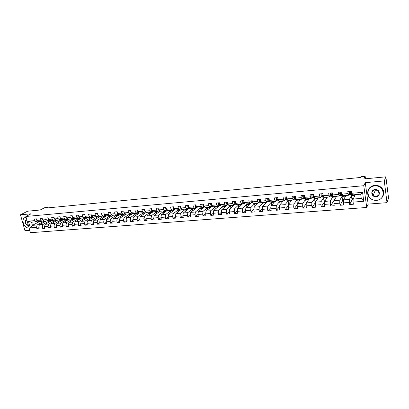 <?xml version="1.0" encoding="UTF-8"?>
<svg xmlns="http://www.w3.org/2000/svg" width="409" height="409" viewBox="0 0 409 409"><rect width="100%" height="100%" fill="white"/><g stroke="black" fill="none" stroke-linecap="round" stroke-linejoin="round"><path stroke-width="0.61" d="M387.011 202.654L388.55 198.145L385.886 176.831L384.276 180.901L365.278 182.675L363.78 185.706L366.715 207.465L368.151 204.117L387.011 202.654L384.276 180.901M363.78 185.706L25.859 216.473L30.445 232.706L366.715 207.465M25.859 216.473L31.089 213.8L20.45 214.791L24.975 230.681L29.77 230.308M20.45 214.791L27.607 211.208L40.179 210.001L44.832 207.614L47.332 207.373L45.977 208.069L360.508 177.48L360.922 176.703L365.14 176.294L363.78 178.953L385.886 176.831M355.401 194.648L353.131 199.071L361.259 198.406L360.687 194.198L352.543 194.894L351.842 193.263L351.541 191.131L347.798 191.458L348.1 193.59L342.159 194.101L341.852 191.979L338.161 192.307L338.468 194.418L332.609 194.924L332.297 192.818L328.662 193.14L328.974 195.236L323.197 195.737L322.88 193.646L319.291 193.963L319.613 196.044L313.918 196.54L313.591 194.464L310.053 194.776L310.38 196.841L304.761 197.327L304.429 195.267L300.942 195.574L301.275 197.629L295.733 198.104L295.395 196.064L291.954 196.366L292.292 198.406L286.827 198.876L286.484 196.847L283.089 197.143L283.437 199.168L278.043 199.633L277.568 199.163L277.645 199.996L278.882 200.926L277.46 200.85L276.591 200.088L276.208 199.106L276.571 197.966L277.737 197.864M351.842 193.263L362.553 192.342L363.765 201.264L353.085 202.118L353.381 204.234L349.654 204.526L352.809 198.421M37.689 221.039L36.283 221.79L31.529 222.194L28.415 221.177L30.302 227.854L36.513 227.358L36.963 228.963L39.172 228.789L38.727 227.179L42.28 226.898L42.73 228.513L44.964 228.34L44.52 226.719L48.114 226.433L48.559 228.058L50.818 227.879L50.373 226.254L54.014 225.962L54.453 227.598L56.739 227.419L56.299 225.778L59.975 225.487L60.414 227.133L62.725 226.949L62.286 225.303L66.002 225.006L66.447 226.658L68.784 226.479L68.344 224.817L72.102 224.521L72.541 226.182L74.903 225.998L74.469 224.331L78.272 224.03L78.707 225.702L81.094 225.512L80.66 223.835L84.51 223.529L84.944 225.216L87.362 225.027L86.928 223.34L90.818 223.028L91.253 224.72L93.697 224.531L93.262 222.833L97.204 222.516L97.633 224.224L100.108 224.03L99.678 222.322L103.661 222.005L104.085 223.718L106.591 223.524L106.161 221.806L110.19 221.484L110.619 223.207L113.15 223.007L112.726 221.279L116.8 220.957L117.225 222.69L119.786 222.491L119.367 220.753L123.492 220.42L123.912 222.169L126.504 221.964L126.084 220.216L130.256 219.884L130.675 221.637L133.298 221.433L132.884 219.674L137.107 219.336L137.521 221.105L140.18 220.896L139.766 219.127L144.04 218.784L144.454 220.563L147.138 220.354L146.729 218.57L151.054 218.222L151.463 220.016L154.183 219.802L153.779 218.007L158.155 217.66L158.564 219.459L161.315 219.244L160.911 217.44L165.348 217.087L165.747 218.897L168.539 218.682L168.135 216.862L172.624 216.504L173.022 218.329L175.844 218.109L175.446 216.279L179.991 215.916L180.389 217.752L183.247 217.532L182.854 215.691L187.455 215.323L187.849 217.169L190.742 216.944L190.349 215.093L195.011 214.72L195.4 216.581L198.329 216.351L197.941 214.485L202.659 214.112L203.043 215.983L206.013 215.753L205.63 213.871L210.405 213.493L210.788 215.379L213.795 215.144L213.416 213.253L218.253 212.864L218.631 214.766L221.678 214.526L221.3 212.624L226.203 212.23L226.576 214.142L229.664 213.902L229.291 211.985L234.255 211.591L234.628 213.513L237.752 213.268L237.384 211.341L242.414 210.942L242.782 212.879L245.942 212.629L245.579 210.686L250.681 210.282L251.039 212.23L254.25 211.98L253.887 210.027L259.055 209.612L259.413 211.576L262.66 211.325L262.307 209.352L267.542 208.938L267.895 210.916L271.187 210.655L270.835 208.672L276.141 208.253L276.489 210.241L279.828 209.981L279.485 207.987L284.863 207.557L285.201 209.561L288.585 209.296L288.248 207.286L293.698 206.852L294.035 208.871L297.461 208.605L297.128 206.576L302.655 206.136L302.987 208.171L306.464 207.9L306.131 205.86L311.735 205.415L312.062 207.46L315.584 207.184L315.262 205.134L320.942 204.679L321.264 206.744L324.838 206.463L324.521 204.393L330.283 203.933L330.595 206.013L334.219 205.732L333.908 203.646L339.751 203.181L340.058 205.272L343.729 204.986L343.427 202.884L349.352 202.414L349.654 204.526M28.415 221.177L34.637 220.635L34.187 219.019L36.401 218.825L36.851 220.446L40.414 220.139L39.964 218.508L42.199 218.314L42.648 219.945L46.253 219.633L45.803 217.997L48.068 217.798L48.513 219.439L52.158 219.127L51.708 217.481L53.998 217.276L54.443 218.927L58.124 218.611L57.679 216.954L59.995 216.75L60.44 218.411L64.162 218.089L63.722 216.422L66.059 216.218L66.503 217.89L70.271 217.562L69.827 215.886L72.194 215.676L72.638 217.358L76.447 217.031L76.008 215.344L78.4 215.134L78.84 216.821L82.695 216.489L82.255 214.797L84.678 214.582L85.113 216.284L89.009 215.947L88.574 214.239L91.028 214.025L91.463 215.732L95.404 215.395L94.97 213.677L97.449 213.457L97.884 215.18L101.872 214.837L101.437 213.109L103.947 212.89L104.377 214.618L108.416 214.27L107.986 212.532L110.522 212.312L110.951 214.05L115.031 213.697L114.607 211.949L117.173 211.724L117.603 213.478L121.734 213.12L121.309 211.361L123.907 211.136L124.331 212.9L128.513 212.537L128.089 210.768L130.722 210.533L131.141 212.312L135.374 211.944L134.955 210.165L137.618 209.929L138.032 211.714L142.317 211.346L141.903 209.551L144.597 209.316L145.011 211.116L149.346 210.737L148.932 208.933L151.657 208.697L152.071 210.502L156.458 210.124L156.049 208.309L158.81 208.069L159.219 209.889L163.661 209.505L163.252 207.675L166.049 207.429L166.453 209.265L170.952 208.876L170.548 207.036L173.38 206.785L173.779 208.631L178.334 208.237L177.935 206.387L180.798 206.136L181.197 207.992L185.809 207.593L185.415 205.727L188.314 205.471L188.713 207.343L193.38 206.939L192.987 205.062L195.926 204.807L196.315 206.688L201.044 206.279L200.655 204.388L203.631 204.127L204.019 206.018L208.81 205.609L208.426 203.708L211.438 203.442L211.821 205.349L216.673 204.929L216.295 203.012L219.347 202.746L219.725 204.664L224.643 204.239L224.265 202.312L227.358 202.041L227.731 203.973L232.711 203.544L232.338 201.606L235.472 201.33L235.845 203.273L240.886 202.838L240.518 200.885L243.692 200.604L244.061 202.567L249.173 202.123L248.81 200.159L252.026 199.873L252.389 201.847L257.568 201.402L257.21 199.418L260.467 199.132L260.824 201.121L266.075 200.666L265.722 198.672L269.025 198.38L269.378 200.379L274.695 199.924L274.347 197.915L277.696 197.619L278.043 199.633L279.025 201.146L284.398 200.686L285.426 199.474M342.159 194.101L342.9 195.712L348.816 195.211L349.547 193.871M352.44 194.658L352.016 194.485L349.409 199.377L343.499 199.858L345.963 195.451M349.179 194.541L349.981 194.474M348.816 195.211L348.1 193.59M349.352 202.414L349.409 199.377M343.427 202.884L343.499 199.858M332.609 194.924L333.391 196.519L339.225 196.023L340.002 194.715M342.568 195.41L339.828 200.159L334 200.64L336.653 196.243M339.618 195.359L340.446 195.287M339.225 196.023L338.468 194.418M339.751 203.181L339.828 200.159M333.908 203.646L334 200.64M323.197 195.737L324.015 197.317L329.766 196.831L330.59 195.538M333.182 196.09L330.385 200.937L324.634 201.407L327.471 197.026M330.191 196.167L331.05 196.095M329.766 196.831L328.974 195.236M330.283 203.933L330.385 200.937M324.521 204.393L324.634 201.407M313.918 196.54L314.766 198.104L320.441 197.624L321.305 196.351M323.994 197.286L321.07 201.698L315.4 202.164L318.412 197.792M320.891 196.959L321.776 196.887M320.441 197.624L319.613 196.044M320.942 204.679L321.07 201.698M315.262 205.134L315.4 202.164M304.761 197.327L305.646 198.881L311.244 198.406L312.149 197.148M314.961 198.089L311.883 202.45L306.295 202.91L309.475 198.554M311.719 197.746L312.634 197.67M311.244 198.406L310.38 196.841M311.735 205.415L311.883 202.45M306.131 205.86L306.295 202.91M295.733 198.104L296.653 199.643L302.174 199.178L303.12 197.936M306.07 198.846L302.824 203.196L297.307 203.646L300.656 199.306M302.675 198.518L303.616 198.437M302.174 199.178L301.275 197.629M302.655 206.136L302.824 203.196M297.128 206.576L297.307 203.646M286.827 198.876L287.778 200.4L293.222 199.935L294.214 198.713M296.044 198.631L295.508 197.716L294.879 197.89L295.15 197.547M297.297 199.592L293.887 203.927L288.447 204.372L291.954 200.047M293.754 199.28L294.72 199.198M293.222 199.935L292.292 198.406M293.698 206.852L293.887 203.927M288.248 207.286L288.447 204.372M288.642 200.328L285.068 204.648L279.705 205.088L283.371 200.773M284.95 200.037L285.942 199.95M284.398 200.686L283.437 199.168M284.863 207.557L285.068 204.648M279.485 207.987L279.705 205.088M269.378 200.379L270.39 201.877L275.692 201.427L276.755 200.226M280.099 201.054L276.372 205.364L271.075 205.793L274.894 201.494M276.264 200.778L277.282 200.691M275.692 201.427L274.695 199.924M276.141 208.253L276.372 205.364M270.835 208.672L271.075 205.793M260.824 201.121L261.867 202.603L267.097 202.158L268.197 200.967M269.357 200.267L269.219 199.858M271.668 201.77L267.788 206.064L262.563 206.494L266.535 202.21M267.696 201.509L268.733 201.422M267.097 202.158L266.075 200.666M267.542 208.938L267.788 206.064M262.307 209.352L262.563 206.494M252.389 201.847L253.457 203.319L258.621 202.879L259.756 201.698M263.345 202.481L259.321 206.76L254.163 207.184L258.278 202.91M259.24 202.235L260.303 202.143M258.621 202.879L257.568 201.402M259.055 209.612L259.321 206.76M253.887 210.027L254.163 207.184M244.061 202.567L245.16 204.025L250.252 203.59L251.423 202.419M255.129 203.176L250.962 207.445L245.875 207.859L250.129 203.6M250.896 202.946L251.98 202.854M250.252 203.59L249.173 202.123M250.681 210.282L250.962 207.445M245.579 210.686L245.875 207.859M235.845 203.273L236.969 204.72L241.995 204.296L243.197 203.13M247.021 203.866L242.716 208.12L237.695 208.534L242.747 203.646L243.764 203.559M241.995 204.296L240.886 202.838M242.414 210.942L242.716 208.12M237.384 211.341L237.695 208.534M227.731 203.973L228.882 205.41L233.846 204.986L235.083 203.835M239.014 204.546L234.577 208.789L229.618 209.193L234.822 204.321L235.656 204.249M233.846 204.986L232.711 203.544M234.255 211.591L234.577 208.789M229.291 211.985L229.618 209.193M219.725 204.664L220.901 206.09L225.804 205.671L227.067 204.526M231.111 205.221L226.54 209.444L221.647 209.848L227 204.991L227.655 204.935M225.804 205.671L224.643 204.239M226.203 212.23L226.54 209.444M221.3 212.624L221.647 209.848M211.821 205.349L213.023 206.76L217.859 206.346L219.158 205.211M223.304 205.885L218.605 210.098L213.774 210.492L219.275 205.65L219.751 205.609M217.859 206.346L216.673 204.929M218.253 212.864L218.605 210.098M213.416 213.253L213.774 210.492M204.019 206.018L205.246 207.419L210.022 207.015L211.346 205.885M215.594 206.54L210.773 210.737L206.003 211.131L211.949 206.279M210.022 207.015L208.81 205.609M210.405 213.493L210.773 210.737M205.63 213.871L206.003 211.131M196.315 206.688L197.567 208.074L202.281 207.675L203.636 206.55M207.982 207.189L203.043 211.371L198.329 211.76L204.244 206.939M202.281 207.675L201.044 206.279M202.659 214.112L203.043 211.371M197.941 214.485L198.329 211.76M188.713 207.343L189.981 208.718L194.638 208.324L196.018 207.205M200.466 207.828L195.405 212L190.752 212.378L196.647 207.598M194.638 208.324L193.38 206.939M195.011 214.72L195.405 212M190.349 215.093L190.752 212.378M181.197 207.992L182.491 209.357L187.092 208.963L188.498 207.854M193.038 208.457L187.864 212.614L183.273 212.992L189.219 208.288M187.092 208.963L185.809 207.593M187.455 215.323L187.864 212.614M182.854 215.691L183.273 212.992M173.779 208.631L175.098 209.986L179.638 209.597L181.069 208.498M185.701 209.081L180.42 213.227L175.88 213.6L181.877 208.963M179.638 209.597L178.334 208.237M179.991 215.916L180.42 213.227M175.446 216.279L175.88 213.6M166.453 209.265L167.792 210.604L172.276 210.226L173.733 209.127M178.457 209.699L173.063 213.83L168.585 214.198L174.847 209.73M172.276 210.226L170.952 208.876M172.624 216.504L173.063 213.83M168.135 216.862L168.585 214.198M159.219 209.889L160.573 211.218L165.006 210.845L166.489 209.751M171.294 210.308L165.798 214.423L161.371 214.786L167.46 210.287M165.006 210.845L163.661 209.505M165.348 217.087L165.798 214.423M160.911 217.44L161.371 214.786M152.071 210.502L153.447 211.826L157.823 211.453L159.331 210.369M164.219 210.911L158.626 215.011L154.249 215.369L160.323 210.978M157.823 211.453L156.458 210.124M158.155 217.66L158.626 215.011M153.779 218.007L154.249 215.369M145.011 211.116L146.402 212.424L150.727 212.056L152.255 210.978M157.23 211.504L151.534 215.594L147.214 215.947L153.268 211.657M150.727 212.056L149.346 210.737M151.054 218.222L151.534 215.594M146.729 218.57L147.214 215.947M138.032 211.714L139.443 213.017L143.717 212.654L145.272 211.581M150.323 212.092L144.53 216.167L140.261 216.519L146.294 212.322M143.717 212.654L142.317 211.346M144.04 218.784L144.53 216.167M139.766 219.127L140.261 216.519M131.141 212.312L132.572 213.6L136.79 213.242L138.365 212.174M143.493 212.675L137.608 216.734L133.39 217.082L139.403 212.977M136.79 213.242L135.374 211.944M137.107 219.336L137.608 216.734M132.884 219.674L133.39 217.082M124.331 212.9L125.778 214.178L129.95 213.825L131.545 212.762M136.749 213.247L130.773 217.297L126.606 217.634L132.634 213.595M129.95 213.825L128.513 212.537M130.256 219.884L130.773 217.297M126.084 220.216L126.606 217.634M117.603 213.478L119.065 214.751L123.186 214.398L124.801 213.345M130.87 213.212L124.014 217.849L119.898 218.186L126.013 214.158M123.186 214.398L121.734 213.12M123.492 220.42L124.014 217.849M119.367 220.753L119.898 218.186M110.951 214.05L112.429 215.313L116.504 214.97L118.119 213.933M124.121 213.789L117.337 218.396L113.267 218.728L119.469 214.715M116.504 214.97L115.031 213.697M116.8 220.957L117.337 218.396M112.726 221.279L113.267 218.728M104.172 213.784L104.377 214.613L105.875 215.87L109.898 215.528L111.499 214.52M117.449 214.362L110.737 218.938L106.718 219.265L113.002 215.267M109.898 215.528L108.416 214.27M110.19 221.484L110.737 218.938M106.161 221.806L106.718 219.265M97.884 215.18L99.392 216.422L103.375 216.085L104.955 215.103M110.859 214.924L111.488 214.868L104.218 219.469L100.241 219.797L106.601 215.809M103.375 216.085L101.872 214.837M103.661 222.005L104.218 219.469M99.678 222.322L100.241 219.797M91.463 215.732L92.986 216.969L96.923 216.632L98.487 215.676M104.346 215.482L105.133 215.415L97.771 220.001L93.84 220.323L100.277 216.351M96.923 216.632L95.404 215.395M97.204 222.516L97.771 220.001M93.262 222.833L93.84 220.323M85.113 216.284L86.657 217.506L90.542 217.179L92.091 216.243M97.904 216.034L98.825 215.952L91.396 220.523L87.511 220.84L94.024 216.882M90.542 217.179L89.009 215.947M90.818 223.028L91.396 220.523M86.928 223.34L87.511 220.84M78.84 216.821L80.394 218.038L84.239 217.711L85.772 216.806M92.49 216.566L85.098 221.039L81.253 221.356L87.843 217.404M91.539 216.576L92.408 216.504M84.239 217.711L82.695 216.489M84.51 223.529L85.098 221.039M80.66 223.835L81.253 221.356M72.638 217.358L74.208 218.564L78.007 218.242L79.52 217.358M86.222 217.164L78.865 221.55L75.067 221.862L81.728 217.925M85.246 217.113L86.074 217.046M78.007 218.242L76.447 217.031M78.272 224.03L78.865 221.55M74.469 224.331L75.067 221.862M66.503 217.89L68.088 219.086L71.846 218.769L73.344 217.9M80.026 217.752L72.71 222.056L68.952 222.363L75.68 218.442M79.024 217.644L79.806 217.578M71.846 218.769L70.271 217.562M72.102 224.521L72.71 222.056M68.344 224.817L68.952 222.363M60.44 218.411L62.035 219.602L65.752 219.285L67.234 218.442M73.901 218.329L66.621 222.552L62.904 222.859L69.704 218.948M72.874 218.171L73.615 218.109M65.752 219.285L64.162 218.089M66.002 225.006L66.621 222.552M62.286 225.303L62.904 222.859M54.443 218.927L56.053 220.108L59.724 219.797L61.192 218.973M67.843 218.902L60.598 223.048L56.928 223.35L63.789 219.454M66.79 218.692L67.49 218.631M59.724 219.797L58.124 218.611M59.975 225.487L60.598 223.048M56.299 225.778L56.928 223.35M48.513 219.439L50.133 220.615L53.768 220.303L55.22 219.5M61.851 219.464L54.642 223.534L51.013 223.83L57.935 219.95M60.777 219.209L61.432 219.152M53.768 220.303L52.158 219.127M54.014 225.962L54.642 223.534M50.373 226.254L51.013 223.83M42.648 219.945L44.284 221.111L47.879 220.804L49.31 220.016M55.926 220.016L48.753 224.02L45.164 224.311L52.148 220.441M54.826 219.715L55.445 219.664M47.879 220.804L46.253 219.633M48.114 226.433L48.753 224.02M44.52 226.719L45.164 224.311M36.851 220.446L38.497 221.601L42.05 221.3L43.472 220.533M50.062 220.563L42.93 224.495L39.376 224.786L46.427 220.932M48.942 220.221L49.52 220.17M42.05 221.3L40.414 220.139M42.28 226.898L42.93 224.495M38.727 227.179L39.376 224.786M44.264 221.1L37.168 224.965L32.418 225.354L39.535 221.514M43.124 220.717L43.666 220.671M36.283 221.79L34.637 220.635M36.513 227.358L37.168 224.965M30.302 227.854L32.418 225.354L31.529 222.194M365.477 178.789L365.14 176.294M47.48 207.92L47.332 207.373M97.23 218.227L96.959 217.164L98.855 215.978M103.543 217.726L103.267 216.627L105.133 215.415M109.929 217.22L109.648 216.09L111.488 214.868M111.499 214.914L111.923 214.878M116.386 216.714L116.1 215.543L117.92 214.321M117.93 214.367L118.559 214.311M122.92 216.197L122.628 214.991L124.423 213.764M124.433 213.81L125.282 213.738M129.53 215.676L129.234 214.434L130.998 213.201M131.013 213.247L132.076 213.155M136.217 215.154L135.916 213.866L137.659 212.654M137.664 212.68L138.958 212.568M144.53 212.092L145.926 211.974M151.524 211.494L152.971 211.371M158.605 210.891L160.062 210.763M165.773 210.277L167.215 210.154M173.033 209.659L174.449 209.536M180.379 209.03L181.78 208.907M187.818 208.391L189.198 208.273M195.349 207.746L196.591 207.644M202.976 207.097L204.04 207.005M210.696 206.438L211.576 206.361M218.524 205.768L219.209 205.712M226.443 205.093L226.934 205.047M234.469 204.403L234.761 204.377M363.765 201.264L361.259 198.406M360.687 194.198L362.553 192.342M353.085 202.118L353.131 199.071M36.963 228.963L38.921 227.879M43.482 222.542L43.252 221.704L44.346 221.105M43.252 221.704L45.327 221.53M49.192 222.082L48.957 221.223L50.102 220.589M48.957 221.223L51.064 221.044M42.73 228.513L44.709 227.404M54.97 221.612L54.729 220.732L55.961 220.047M54.729 220.732L56.861 220.553M48.559 228.058L50.558 226.923M60.808 221.141L60.568 220.241L61.887 219.49M60.568 220.241L62.72 220.057M54.453 227.598L56.473 226.438M66.713 220.671L66.462 219.74L67.879 218.933M66.462 219.74L68.646 219.556M60.414 227.133L62.459 225.942M72.679 220.19L72.429 219.234L73.937 218.36M72.429 219.234L74.637 219.05M66.447 226.658L68.507 225.441M78.712 219.705L78.462 218.728L80.067 217.782M78.462 218.728L80.696 218.539M72.541 226.182L74.627 224.935M84.816 219.219L84.556 218.212L86.263 217.194M84.556 218.212L86.82 218.017M78.707 225.702L80.813 224.423M90.987 218.728L90.726 217.69L92.531 216.596M90.726 217.69L93.012 217.496M84.944 225.216L87.071 223.902M96.959 217.164L99.28 216.964M91.253 224.72L93.405 223.375M103.267 216.627L105.614 216.427M97.633 224.224L99.806 222.844M109.648 216.09L112.025 215.886M104.085 223.718L106.284 222.302M116.1 215.543L118.508 215.338M110.619 223.207L112.843 221.75M122.628 214.991L125.067 214.786M117.225 222.69L119.474 221.192M129.234 214.434L131.698 214.224M123.912 222.169L126.182 220.63M135.916 213.866L138.411 213.656M130.675 221.637L132.971 220.052M142.981 214.628L142.675 213.293L143.585 212.665M142.675 213.293L145.205 213.079M137.521 221.105L139.847 219.469M149.827 214.091L149.515 212.716L150.41 212.082M149.515 212.716L152.076 212.501M144.454 220.563L146.8 218.876M156.754 213.559L156.432 212.133L157.317 211.499M156.432 212.133L159.029 211.913M151.463 220.016L153.84 218.278M163.769 213.017L163.442 211.54L164.306 210.901M163.442 211.54L166.069 211.315M158.564 219.459L160.962 217.665M170.865 212.47L170.527 210.937L171.381 210.303M170.527 210.937L173.191 210.712M165.747 218.897L168.176 217.046M178.048 211.923L177.705 210.333L178.539 209.694M177.705 210.333L180.405 210.103M173.022 218.329L175.476 216.412M185.318 211.371L184.965 209.72L185.783 209.076M184.965 209.72L187.7 209.485M180.389 217.752L182.869 215.768M192.68 210.819L192.317 209.096L193.12 208.452M192.317 209.096L195.088 208.861M187.849 217.169L190.354 215.114M200.129 210.257L199.761 208.467L200.543 207.818M199.761 208.467L202.567 208.227M195.4 216.581L197.946 214.434M207.675 209.699L207.297 207.828L208.063 207.179M207.297 207.828L210.139 207.588M203.043 215.983L205.645 213.733M215.318 209.137L214.924 207.184L215.671 206.535M214.924 207.184L217.808 206.939M210.788 215.379L213.447 213.017M223.053 208.57L222.649 206.53L223.38 205.88M222.649 206.53L225.574 206.284M218.631 214.766L221.341 212.281M230.886 208.007L230.477 205.87L231.182 205.216M230.477 205.87L233.437 205.62M226.576 214.142L229.342 211.53M238.825 207.44L238.396 205.2L239.086 204.541M238.396 205.2L241.402 204.945M234.628 213.513L237.445 210.763M246.862 206.872L246.422 204.52L247.087 203.861M246.422 204.52L249.47 204.265M242.782 212.879L245.656 209.97M255.006 206.31L254.551 203.83L255.196 203.171M254.551 203.83L257.639 203.57M251.039 212.23L253.974 209.157M263.253 205.747L262.788 203.135L263.411 202.475M262.788 203.135L265.916 202.869M259.413 211.576L262.399 208.324M271.683 205.113L271.131 202.429L271.729 201.765M271.131 202.429L274.306 202.164M267.895 210.916L270.937 207.46M280.288 204.403L279.582 201.714L280.16 201.049M279.582 201.714L282.803 201.443M276.489 210.241L279.592 206.571M289.005 203.682L288.606 203.718L288.146 200.993L288.698 200.323M288.146 200.993L291.412 200.717M285.201 209.561L288.36 205.645M297.844 202.956L297.277 203.002L296.822 200.257L297.353 199.587M296.822 200.257L300.14 199.975M294.035 208.871L297.246 204.689M306.801 202.215L306.065 202.276L305.62 199.515L306.121 198.84M305.62 199.515L308.984 199.229M302.987 208.171L306.249 203.687M315.881 201.468L314.971 201.54L314.536 198.759L315.012 198.084M314.536 198.759L317.946 198.472M312.062 207.46L315.38 202.634M325.089 200.707L324 200.799L323.57 197.997L324.02 197.317M323.57 197.997L327.031 197.7M321.264 206.744L324.634 201.53M334.424 199.94L333.151 200.042L332.732 197.22L333.289 196.315M332.732 197.22L336.244 196.923M330.595 206.013L334.255 199.95M343.887 199.157L342.425 199.28L342.016 196.432L342.594 195.43M342.016 196.432L345.579 196.131M340.058 205.272L343.468 199.193M353.488 198.365L351.832 198.503L351.433 195.64L352.031 194.505M351.433 195.64L355.048 195.333M365.278 182.675L368.151 204.117M379.261 192.608L378.095 192.843M26.115 217.378L26.007 217.383C20.358 217.654 23.497 228.641 28.988 227.936L29.095 227.925M29.121 228.017L29.111 228.017C24.668 228.641 20.731 220.543 24.233 217.956L26.069 217.21M28.354 225.298L28.247 225.308C25.491 225.666 23.926 220.154 26.754 220.032L26.866 220.027M28.293 225.134L28.308 225.129C25.706 224.331 24.944 222.782 26.012 220.477L26.616 220.16M26.892 220.114L26.012 220.477M25.159 217.414L26.012 217.015M374.629 185.957C364.634 186.55 366.643 201.366 376.484 200.226C386.515 199.812 384.634 184.715 374.629 185.957M376.531 200.344C374.097 200.487 371.975 199.797 370.165 198.263C365.222 194.285 368.08 186.075 374.629 185.732C376.853 185.563 378.857 186.131 380.636 187.434C386.183 191.294 383.31 200.108 376.531 200.344M375.094 189.541C380.079 188.932 381.035 196.443 376.024 196.673C371.081 197.256 370.094 189.812 375.094 189.541M376.019 196.448C379.48 195.308 380.13 193.324 377.972 190.502L375.14 189.664C371.745 190.778 371.07 192.731 373.11 195.528L376.019 196.448M373.192 194.122L372.256 193.416M368.325 189.842C369.542 187.245 371.699 185.752 374.787 185.359C377.011 185.19 379.01 185.758 380.784 187.056C383.54 189.393 384.368 192.164 383.279 195.369M379.082 191.979L378.054 192.189M378.31 190.804L375.482 189.919L373.11 195.528M97.7 214.464L97.843 215.032M104.387 214.623L104.694 214.883M110.716 213.094L111.34 214.382M117.337 212.399L117.24 212.91L118.063 213.881M124.039 211.693L123.912 212.332L124.868 213.375M130.824 210.978L130.665 211.744L131.759 212.869M137.69 210.257L137.501 211.151L138.733 212.358M144.643 209.531L144.418 210.548L144.944 211.412L145.788 211.847M151.708 208.912L151.422 209.94L151.938 210.814L152.935 211.335M158.861 208.288L158.508 209.326L159.019 210.2L160.17 210.824M166.1 207.654L165.681 208.702L166.187 209.587L167.486 210.298M173.426 207.01L172.941 208.074L173.442 208.963L174.74 209.623M180.85 206.361L180.292 207.435L180.783 208.329L182.281 209.132M180.814 206.187L180.553 206.387M188.365 205.701L188.002 205.732L187.736 206.79L188.222 207.69L189.791 208.513M188.324 205.512L188.002 205.732M195.972 205.032L195.548 205.067L195.277 206.136L195.753 207.041L197.383 207.874M195.937 204.848L195.548 205.067M203.682 204.357L203.191 204.398L202.91 205.471L203.375 206.387L205.067 207.22M203.641 204.168L203.191 204.398M211.484 203.672L210.926 203.723L210.64 204.802L211.1 205.722L212.849 206.555M211.448 203.483L210.926 203.723M211.724 204.858L212.107 205.681M219.393 202.976L218.764 203.033L218.467 204.122L218.917 205.047L220.732 205.88M219.357 202.787L218.764 203.033M219.623 204.132L220.098 205.119M227.404 202.276L226.704 202.337L226.397 203.431L226.842 204.367L228.718 205.2M227.363 202.087L226.704 202.337M227.624 203.411L227.47 203.723L228.196 204.556M235.518 201.565L234.746 201.632L234.429 202.736L234.863 203.677L235.865 204.403L236.806 204.51M235.482 201.371L234.746 201.632M235.732 202.7L235.512 203.017L236.407 203.999M243.738 200.845L242.89 200.916L242.568 202.026L242.992 202.976L243.968 203.708L245.001 203.815M243.703 200.65L242.89 200.916M243.953 201.995L243.662 202.322L244.72 203.442M243.989 202.184L243.662 202.322M252.072 200.113L251.146 200.195L250.809 201.31L251.228 202.271L252.174 203.007L253.304 203.104M252.036 199.919L251.146 200.195M252.287 201.289L251.918 201.606L253.151 202.895M252.333 201.545L251.918 201.606M260.513 199.372L259.51 199.459L259.163 200.589L259.572 201.55L260.492 202.297L261.714 202.389M260.477 199.178L259.51 199.459M260.732 200.594L260.282 200.88L260.594 201.463L261.658 202.307M260.789 200.906L260.282 200.88M269.066 198.621L267.982 198.718L267.629 199.853L268.023 200.824L268.923 201.581L270.242 201.663M269.03 198.426L267.982 198.718M269.291 199.909L268.759 200.149L269.061 200.732L270.226 201.642M269.071 200.021L268.759 200.149M277.706 197.665L276.571 197.966M277.977 199.265L277.348 199.403M286.53 197.092L285.277 197.199L284.904 198.355L286.116 200.108L287.547 200.185M286.985 199.843L287.133 199.474M286.494 196.893L285.277 197.199M287.036 199.209L286.683 198.493L286.055 198.651L286.341 199.249L287.634 200.17M286.913 199.06L286.264 198.406L286.055 198.651M295.436 196.31L294.102 196.427L293.713 197.588L294.884 199.362L296.32 199.439M295.405 196.11L294.102 196.427M295.993 198.58L295.078 197.644L295.16 198.488L296.494 199.382M304.47 195.517L303.043 195.645L302.645 196.811L303.775 198.6L305.211 198.682M304.439 195.313L303.043 195.645M305.18 198.068L304.454 196.923L303.826 197.112L304.097 197.721L304.869 198.508L305.462 198.554M305.022 197.9L304.015 196.867L303.826 197.112M313.631 194.715L312.108 194.848L311.704 196.023L312.788 197.833L314.219 197.915M313.509 196.596L313.591 196.238M313.596 194.51L312.108 194.848M314.449 197.521L313.524 196.126L312.895 196.33L313.156 196.939L313.892 197.736L314.536 197.685M314.107 197.148L313.074 196.08L312.895 196.33M322.916 193.902L321.305 194.045L320.886 195.226L321.924 197.051L323.355 197.133M322.619 195.747L322.701 195.297M322.885 193.692L321.305 194.045M323.836 196.98L322.716 195.313L322.093 195.533L323.049 196.959L323.698 196.831M323.294 196.371L322.261 195.287L322.093 195.533M332.338 193.074L330.625 193.227L330.196 194.418L331.188 196.264L332.619 196.346M331.857 194.868L331.924 194.413M332.307 192.869L330.625 193.227M333.044 196.105L332.042 194.495L331.413 194.725L331.653 195.349L332.645 196.346L332.962 196.003M332.604 195.568L331.571 194.479L331.413 194.725M341.888 192.235L340.078 192.394L339.634 193.6L339.94 194.638L340.886 195.64L342.016 195.543L342.348 195.149M341.218 193.968L341.264 193.554M341.858 192.025L340.078 192.394M342.793 195.476L341.495 193.667L340.871 193.907L342.036 195.543M342.036 194.74L341.019 193.661L340.871 193.907M351.592 191.489L349.664 191.555L349.209 192.767L350.109 194.648L351.541 194.735M350.707 193.033L350.738 192.726M351.546 191.177L349.664 191.555M352.353 194.454L352.016 194.485L351.086 192.823L350.457 193.079L350.677 193.713L351.561 194.73L351.868 194.28M351.592 193.892L350.595 192.828L350.457 193.079M124.183 212.281L123.917 212.307M130.992 211.693L130.67 211.719M137.889 211.09L137.506 211.126M138.324 211.985L138.032 212.01M144.863 210.487L144.423 210.523M145.297 211.381L144.944 211.412M151.928 209.873L151.427 209.914M152.352 210.778L151.938 210.814M159.075 209.25L158.513 209.301M159.5 210.16L159.019 210.2M166.315 208.626L165.686 208.677M166.729 209.541L166.187 209.587M173.641 207.987L172.951 208.048M174.05 208.907L173.442 208.963M181.059 207.343L180.303 207.409M181.463 208.273L180.783 208.329M188.575 206.688L187.746 206.76M189.638 208.35L189.362 208.37M188.973 207.624L188.222 207.69M196.182 206.029L195.282 206.105M197.23 207.7L196.867 207.731M196.576 206.969L195.753 207.041M203.887 205.359L202.915 205.446M204.914 207.046L204.469 207.082M204.275 206.31L203.375 206.387M211.688 204.684L210.645 204.771M212.7 206.381L212.169 206.422M212.046 205.64L211.1 205.722M219.592 203.994L218.472 204.091M220.589 205.707L219.97 205.758M219.878 204.965L218.917 205.047M227.603 203.299L226.402 203.406M228.575 205.021L227.864 205.083M227.813 204.285L226.842 204.367M235.712 202.598L234.439 202.706M236.668 204.331L235.865 204.403M235.85 203.59L234.863 203.677M243.933 201.882L242.573 202M244.863 203.631L243.968 203.708M243.989 202.89L242.992 202.976M252.261 201.162L250.819 201.284M253.171 202.925L252.174 203.007M252.235 202.184L251.228 202.271M260.702 200.425L259.173 200.558M261.515 202.21L260.492 202.297M260.594 201.463L259.572 201.55M269.255 199.684L267.639 199.822M269.955 201.489L268.923 201.581M269.061 200.732L268.023 200.824M277.921 198.932L276.218 199.081M278.509 200.758L277.46 200.85M277.645 199.996L276.591 200.088M286.709 198.166L284.909 198.324M287.174 200.021L286.116 200.108M286.341 199.249L285.277 199.341M295.615 197.394L293.723 197.557M295.963 199.27L294.884 199.362M295.16 198.488L294.076 198.58M304.649 196.611L302.655 196.78M304.869 198.508L303.775 198.6M304.097 197.721L302.997 197.813M313.8 195.814L311.714 195.998M313.892 197.736L312.788 197.833M313.156 196.939L312.047 197.036M323.084 195.006L320.896 195.2M323.049 196.959L321.924 197.051M322.338 196.151L321.213 196.248M323.366 196.064L323.054 196.09M332.502 194.188L330.206 194.387M332.328 196.167L331.188 196.264M331.653 195.349L330.513 195.446M332.773 195.251L332.374 195.287M342.052 193.36L339.649 193.569M341.735 195.359L340.579 195.461M341.096 194.536L339.94 194.638M342.313 194.433L341.827 194.474M351.735 192.521L349.22 192.736M351.275 194.546L350.109 194.648M350.677 193.713L349.501 193.815M351.985 193.6L351.418 193.646M380.784 187.056L380.636 187.434"/></g></svg>
